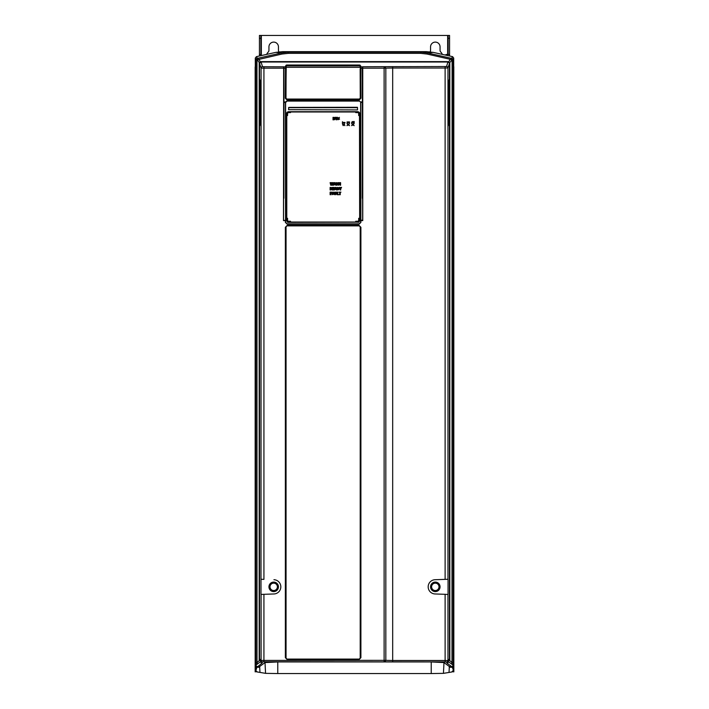 <?xml version="1.0" encoding="UTF-8"?>
<svg xmlns="http://www.w3.org/2000/svg" width="709" height="709" viewBox="0 0 709 709"><rect width="100%" height="100%" fill="white"/><g stroke="black" fill="none" stroke-linecap="round" stroke-linejoin="round"><path stroke-width="1.06" d="M445.367 55.054A1.905 1.905 0 0 1 446.75 54.46L447.663 54.46L447.663 35.45L259.432 35.45L259.432 55.984M447.663 35.45L448.141 35.45L448.141 38.304L449.568 38.304L449.568 55.984L449.568 54.46L447.663 54.46L447.663 55.559M449.568 38.304L449.568 35.45L448.141 35.45M448.141 38.304L448.141 54.46M442.327 54.389A7.604 7.604 0 0 0 440.741 51.996A2.375 2.375 0 0 1 440.059 50.33L440.059 46.856A4.75 4.75 0 0 0 435.308 42.106A4.75 4.75 0 0 0 430.558 46.856L430.558 50.33A2.375 2.375 0 0 1 430 51.854M279 51.854A2.375 2.375 0 0 1 278.442 50.33L278.442 46.856A4.75 4.75 0 0 0 273.692 42.106A4.75 4.75 0 0 0 268.941 46.856L268.941 50.33A2.375 2.375 0 0 1 268.259 51.996A7.604 7.604 0 0 0 266.673 54.389M260.859 55.665L260.859 35.45M453.84 671.848L453.804 67.125L453.84 671.848M453.37 64.643L453.849 67.125M451.943 671.928L453.37 670.501L453.698 58.041L452.581 56.64L433.181 52.377L426.481 51.66L282.519 51.66L275.819 52.377L256.419 56.64L255.302 58.041L255.63 670.51L257.057 671.928M453.813 671.893L452.829 671.618M256.171 671.618L255.16 671.848L255.151 67.125L255.63 64.643M256.605 671.848L265.565 673.355L277.768 673.55L431.232 673.55L443.435 673.355L451.642 672.026L453.37 670.51M255.905 670.546L256.88 667.284L259.698 667.24L259.955 672.035M257.358 672.026L255.63 670.51M256.88 667.284L262.091 663.057A1.427 1.418 -126.5 0 1 260.664 661.639L260.549 659.662M259.698 667.24L259.716 666.478L257.42 666.513A1.427 1.418 53.5 0 1 255.993 665.086L255.905 669.083M256.029 664.439L256.117 663.394L260.637 659.459M257.278 663.376L256.897 662.676L255.852 662.676L255.905 665.476M449.426 63.074L448.053 62.011L260.947 62.011L259.521 63.438L259.237 62.959L260.947 61.612L448.053 61.612L449.825 63.438L449.426 63.074L452.103 59.804L452.023 58.439A1.427 1.4 17.2 0 1 453.148 59.813L453.698 58.041M256.419 56.64L257.402 58.368L257.323 59.751L255.852 59.813A1.427 1.4 -17.2 0 1 256.977 58.439L257.021 662.658M450.516 58.156L450.215 59.299L451.668 59.751L451.598 58.368L427.332 52.909L427.031 54.044L450.215 59.299L448.575 62.117M259.574 63.074L257.332 59.751L281.969 54.044L288.208 53.361L420.791 53.361L420.791 52.174L427.332 52.909L433.181 52.377M275.819 52.377L281.668 52.909L288.208 52.174L420.791 52.174L426.481 51.66M451.668 663.296L452.103 662.578L453.148 662.578L453.095 670.572M452.395 671.848L451.642 672.026M449.045 672.035L449.302 667.24L452.12 667.284L453.095 669.083M448.451 659.645L448.336 661.639A1.427 1.418 126.5 0 1 446.909 663.057L451.58 666.513L449.284 666.478L443.994 662.569L443.435 673.355M449.284 666.478L449.302 667.24M265.565 673.355L265.006 662.569L277.768 661.94L431.232 661.94L443.994 662.569M265.006 662.569L259.716 666.478M262.498 661.843A1.427 1.427 -161.6 0 1 261.08 660.416L260.673 661.621A1.427 1.427 18.4 0 0 262.1 663.039L262.498 661.843L263.925 661.763L445.119 661.914L446.546 661.984L446.9 663.039A1.427 1.427 -18.4 0 0 448.327 661.621L448.327 659.264M260.673 659.281L260.664 661.639L255.993 665.086M260.992 594.417L273.94 593.965L260.992 594.417L261.08 68.099L263.925 68.17L263.925 579.368L261.08 579.262M259.583 79.009L259.583 121.975L261.072 126.45L261.072 83.476L259.583 79.009M263.925 66.743L283.848 66.797L283.768 101.91A28.289 1.48 90 0 1 283.768 102.362L283.538 220.207L283.653 66.992L283.494 68.17L263.925 68.17L263.925 66.743L262.498 66.673L260.947 61.612M283.848 66.797L285.576 67.009L285.488 68.268L283.954 68.268L283.875 198.272M285.957 65.937L285.381 66.814M362.68 220.207L362.299 68.268L360.961 68.268L360.296 65.937M360.402 67.869L360.766 98.241L360.899 66.85L362.361 66.85L362.494 68.268L362.84 66.743L446.546 66.522A1.427 1.427 18.4 0 1 447.973 67.949L449.479 63.438L449.479 660.62M447.973 594.417L435.06 593.965L447.973 594.417L447.973 660.566A1.427 1.427 161.6 0 1 446.546 661.984M448.061 579.262L435.06 579.714L448.061 579.262L448.061 594.417M449.435 122.099L449.435 79.133L447.982 83.502L447.973 126.477L449.435 122.099L448.939 122.205M448.363 659.441L452.883 663.269L452.971 664.351M452.12 667.284L451.58 666.513A1.427 1.418 -53.5 0 0 453.007 665.086L453.095 665.476M453.007 665.086L448.336 661.639L447.973 660.566L445.119 660.496L445.119 594.319M384.118 661.763L384.118 68.17L392.68 68.02L392.68 660.496L385.829 660.354L384.978 661.781M261.08 594.417L261.08 660.416L385.829 660.354L385.829 68.153L384.978 66.735M260.992 579.262L263.925 579.368M268.941 586.839A4.75 4.75 0 0 1 273.692 582.089A4.75 4.75 0 0 1 278.442 586.839A4.75 4.75 0 0 1 273.692 591.598A4.75 4.75 0 0 1 268.941 586.839M273.94 593.965A7.134 7.134 0 0 0 280.826 586.839A7.134 7.134 0 0 0 273.94 579.714M384.118 66.743L384.118 68.17L362.76 68.17L362.76 220.596L360.686 220.588L360.686 222.404L359.259 223.831L286.994 223.831L285.576 222.404L285.576 220.588L283.494 220.596L283.689 68.17M283.503 220.596L285.381 220.207L285.381 222.404L286.994 224.017L359.259 224.017L360.872 222.404L360.872 220.207L362.742 220.207L362.494 102.362A28.289 1.48 -90 0 1 362.494 101.91L360.721 101.91L360.651 102.53L360.872 220.207L360.837 102.53M285.364 227.27L287.446 225.178L358.807 225.178L360.899 227.27L360.899 657.695L358.807 659.787L287.446 659.787L285.364 657.695L285.364 227.27L287.446 225.373L358.781 225.391L360.704 227.27L360.704 657.695L358.807 659.592L287.473 659.565L285.576 657.668L285.55 227.27L285.576 657.668M283.706 67.036L283.768 68.268M285.55 67.036L285.293 98.241L286.906 99.854L359.348 99.854L360.961 98.241L360.766 68.268M285.851 67.869L285.576 98.152L287.003 99.57L359.348 99.659L360.961 98.241M285.381 222.404L285.576 220.588A28.325 0.496 -90 0 0 285.576 220.207L285.541 101.91L287.03 100.891L359.233 100.891L360.544 101.981M362.574 68.17L362.379 198.272M359.348 99.854L286.906 99.659L285.576 98.152M360.154 68.817L360.261 98.143L359.357 99.047L286.897 99.047L285.709 98.143L286.214 65.875L285.851 98.702M285.709 98.143A1.188 1.188 90 0 0 286.897 99.331A1.188 1.188 90 0 1 285.709 98.143L286.897 99.331L359.357 99.331L286.383 99.216M359.871 99.216L359.357 99.331A1.188 1.188 -90 0 0 360.544 98.143L359.357 99.331A1.188 1.188 -90 0 0 360.544 98.143L360.402 98.702M360.261 98.143L360.872 66.814M360.677 98.152L359.259 99.57M360.544 98.143L360.713 67.036M285.878 67.311L360.092 67.32L360.048 65.875L286.214 65.893L286.347 65.06L287.251 65.015L359.002 65.015L286.347 65.06M435.06 579.714A7.134 7.134 0 0 0 428.174 586.839A7.134 7.134 0 0 0 435.06 593.965M445.119 579.359L445.119 68.02L447.973 67.949L447.973 579.262M430.558 586.839A4.75 4.75 0 0 1 435.308 582.089A4.75 4.75 0 0 1 440.059 586.839A4.75 4.75 0 0 1 435.308 591.598A4.75 4.75 0 0 1 430.558 586.839M359.268 112.27L357.956 111.712L359.268 112.27L359.791 113.546L359.791 220.659L358.914 222.165L288.155 222.351L286.596 220.428L287.34 222.165L288.155 222.351M286.463 220.499L286.463 113.546L286.994 112.27L288.297 111.712L357.956 111.712M357.38 109.913L288.519 109.665L357.38 109.913M359.791 220.499L358.098 222.351M286.994 112.27L288.297 111.712M288.403 222.041L357.859 222.041L288.403 222.041L286.782 220.428L286.782 113.591L288.403 111.978L357.85 111.978L359.658 113.591L359.658 220.428L359.472 113.591M333.017 119.856L334.657 119.661L334.524 117.428L333.017 117.34L333.017 119.856M335.313 118.731L335.313 117.304L335.898 117.304L336.358 119.449L336.828 117.304L337.413 117.304L337.413 118.74L336.341 119.91L335.313 118.731M337.812 119.75L339.576 119.112L338.432 117.986L339.469 117.393L337.847 118.031L338.982 119.156L337.812 119.75M331.36 185.209L331.75 183.312L332.096 185.209L332.725 185.209L333.39 182.638L332.796 182.638L332.441 184.588L332.096 182.638L331.475 182.638L331.094 184.597L330.74 182.638L330.119 182.638L330.722 185.209L331.36 185.209M335.02 184.553L335.844 185.209L335.047 182.638L334.293 182.638L333.505 185.209L335.02 184.553M336.766 185.209L336.19 185.209L336.19 182.683L337.794 182.825L338.131 185.209L336.935 184.198L336.766 185.209M338.982 184.437L338.45 185.209L338.45 182.638L339.124 182.638L340.09 184.464L340.036 182.638L340.577 182.638L340.577 185.209L339.966 185.209L338.955 183.312L338.982 184.437M330.686 189.959L330.119 189.959L330.119 187.433L331.723 187.584L332.051 189.959L330.864 188.957L330.686 189.959M330.695 194.718L330.119 194.718L330.119 192.148L331.679 192.148L330.695 192.626L330.695 193.211L331.617 193.211L330.695 193.681L330.695 194.718M333.452 194.053L334.276 194.718L333.478 192.148L332.716 192.148L331.936 194.718L333.452 194.053M334.613 193.584L334.613 192.148L335.197 192.148L335.658 194.293L336.128 192.148L336.713 192.148L336.713 193.592L335.641 194.762L334.613 193.584M338.813 194.718L337.218 194.718L337.218 192.148L337.794 192.148L337.794 194.231L338.813 194.718M340.24 194.718L339.655 194.718L339.655 192.635L338.964 192.148L340.94 192.148L340.24 192.635L340.24 194.718M332.955 188.408L333.904 188.408L332.955 189.489L334.01 189.959L332.379 189.959L332.379 187.398L333.957 187.398L332.955 188.408M335.738 189.303L336.562 189.959L335.765 187.398L335.002 187.398L334.223 189.959L335.738 189.303M336.908 189.95L338.751 189.657L338.742 187.655L336.908 187.433L336.908 189.95M340.728 188.895L340.728 189.959L340.152 189.959L339.336 187.398L340.01 187.398L340.471 188.505L340.923 187.398L341.578 187.398L340.728 188.895M349.51 123.455L348.199 124.217L346.94 123.49L347.835 124.554L346.94 125.644L348.208 124.926L349.51 125.67L348.58 124.598L349.51 123.455M349.51 121.939L349.51 122.497L347.543 122.506L347.339 123.074L347.038 122.409L347.038 121.939L349.51 121.939M344.875 125.67L344.237 123.907L343.112 125.05L342.518 124.013L343.156 125.635L344.282 124.5L344.875 125.67M344.991 122.435L344.991 123.012L342.917 123.012L342.429 123.712L342.429 121.735L342.917 122.435L344.991 122.435M354.163 123.455L352.852 124.217L351.602 123.49L352.497 124.554L351.602 125.644L352.869 124.926L354.163 125.67L353.242 124.598L354.163 123.455M353.694 121.478L354.163 121.478L354.163 123.233L352.479 122.108L351.903 123.198L351.646 122.391L352.426 121.523L353.694 122.409L353.694 121.478M290.513 112.137L290.522 112.598L288.616 112.598A1.055 1.055 0 0 0 287.562 113.644L287.57 115.549L287.101 115.549L287.101 113.644A1.515 1.515 0 0 1 288.616 112.137L290.522 112.128L290.522 112.598L288.616 112.598A1.046 1.046 0 0 0 287.57 113.644L287.57 115.549M287.562 115.54L287.11 113.644A1.524 1.524 0 0 1 288.616 112.128L290.522 112.128M287.57 218.31L287.57 220.215A1.046 1.046 0 0 0 288.616 221.261L290.522 221.261L290.522 221.74L288.616 221.74A1.515 1.515 0 0 1 287.11 220.215L287.101 218.31L287.57 218.31L287.562 220.215A1.055 1.055 0 0 0 288.616 221.27L290.522 221.261L290.522 221.74L288.616 221.74A1.524 1.524 0 0 1 287.101 220.215L287.101 218.31L287.562 218.328M355.732 112.598L357.637 112.598A1.046 1.046 0 0 1 358.683 113.644L358.683 115.549L359.162 115.549L359.162 113.644A1.524 1.524 0 0 0 357.637 112.128L355.732 112.128L355.732 112.598L357.637 112.589A1.055 1.055 0 0 1 358.692 113.644L358.692 115.54L359.144 113.644A1.515 1.515 0 0 0 357.637 112.137L355.75 112.589M358.683 218.31L358.683 220.215A1.046 1.046 0 0 1 357.637 221.261L355.732 221.261L355.732 221.74L357.637 221.74A1.524 1.524 0 0 0 359.162 220.215L359.162 218.31L358.683 218.31L358.692 220.215A1.055 1.055 0 0 1 357.637 221.27L355.75 221.27L355.75 221.731L357.637 221.731A1.515 1.515 0 0 0 359.144 220.215L358.692 218.328M286.782 113.591L288.403 111.783L357.85 111.783L359.791 113.546M333.593 117.729L334.249 118.004L333.593 118.323L333.593 117.729M333.788 118.731L333.593 119.458L334.311 119.094L333.788 118.731M334.373 184.118L334.639 183.073L334.94 184.118L334.373 184.118M336.766 183.073L337.457 183.409L336.766 183.782L336.766 183.073M330.686 187.832L331.378 188.169L330.686 188.532L330.686 187.832M332.796 193.619L333.07 192.582L333.363 193.619L332.796 193.619M335.082 188.869L335.357 187.832L335.649 188.869L335.082 188.869M337.484 187.85L338.565 188.638L337.688 189.533L337.484 187.85M288.793 107.405L357.451 107.289L357.549 109.647M288.714 109.647L288.59 107.662M285.612 102.38L287.03 101.086L285.603 102.53L283.768 102.362M358.807 225.178L360.677 227.288M360.677 657.668L358.781 659.565M287.473 659.565L285.364 657.695M285.576 227.288L287.446 225.178M360.207 657.668A1.427 1.427 0 0 1 358.781 659.095L287.482 659.095A1.427 1.427 0 0 1 286.055 657.668L286.055 227.297A1.427 1.427 0 0 1 287.482 225.87L358.781 225.87A1.427 1.427 0 0 1 360.207 227.297L360.207 657.668M447.982 83.494L447.982 124.899L448.008 83.414M448.177 82.918L448.008 124.367M448.345 82.421L448.177 123.862M448.505 81.916L448.345 123.366M448.673 81.42L448.505 122.87M448.673 122.373L448.939 80.64M448.478 123.401L448.478 81.996M448.646 122.905L448.646 81.5M448.912 122.435L448.912 80.711M448.318 123.907L448.318 82.492M448.15 124.403L448.15 82.997M259.583 121.975L260.212 122.125M260.38 122.347L260.212 80.897M260.38 81.393L260.38 122.799L260.398 81.473M260.54 81.889L260.708 123.339M260.708 82.395L260.877 123.836M260.877 82.891L261.036 124.341M261.036 83.387L261.072 124.873M260.735 123.88L260.735 82.466M260.903 124.376L260.903 82.971M261.063 124.873L261.063 83.467M260.566 123.375L260.566 81.969M260.238 122.382L260.238 80.977M453.37 67.125L453.37 64.741M255.63 67.125L255.187 671.893M255.63 64.741L255.151 67.125M261.337 35.45L261.337 55.559M259.175 660.93L259.175 63.438M262.498 66.673A1.427 1.427 -18.4 0 0 261.08 68.099L259.521 63.438L259.521 660.646M255.852 662.676L255.852 59.813L255.302 58.041M281.969 54.044L281.668 52.909L257.402 58.368M258.484 58.156L260.425 62.117M420.791 53.361L427.031 54.044M446.546 66.522L448.053 61.612M449.825 63.438L449.825 660.885M451.979 662.569L452.103 59.804L453.148 59.813L453.148 662.578M282.519 51.66L288.208 52.174L288.208 53.361M452.581 56.64L451.598 58.368M431.232 673.55L431.232 661.94M445.119 661.914L445.119 660.496L392.68 660.496L392.68 661.914M263.925 594.319L263.925 661.763M285.488 68.268L285.293 98.241M283.768 101.91L285.709 101.981M362.494 68.268L362.494 101.91M362.494 102.362L360.642 102.38M360.376 67.311L359.906 65.06L359.002 65.015L359.906 65.06M359.357 99.047L287.553 99.331M285.993 98.143L286.099 68.817M285.709 67.896L285.523 65.999M360.73 65.999L360.544 67.896M392.68 66.602L392.68 68.02L445.119 68.02L445.119 66.602M430.859 586.839A4.449 4.449 0 0 1 435.308 582.39A4.449 4.449 0 0 1 439.757 586.839A4.449 4.449 0 0 1 435.308 591.288A4.449 4.449 0 0 1 430.859 586.839M438.995 586.839A3.687 3.687 0 0 1 435.308 590.535A3.687 3.687 0 0 1 431.613 586.839A3.687 3.687 0 0 1 435.308 583.153A3.687 3.687 0 0 1 438.995 586.839M360.686 220.207A28.325 0.496 90 0 0 360.686 220.588L360.651 102.53M360.872 222.404L360.686 220.588M287.03 101.086L359.233 101.086L287.03 100.891M359.472 220.428L357.859 222.041M286.463 113.546L286.782 220.428M288.811 107.396L357.442 107.396M357.478 107.671L288.785 107.671M286.994 224.017L359.259 224.017M285.417 102.53L285.576 220.588M358.807 225.373L287.446 225.373M360.899 227.27L360.899 657.695M358.807 659.787L287.446 659.787M269.243 586.839A4.449 4.449 0 0 1 273.692 582.39A4.449 4.449 0 0 1 278.141 586.839A4.449 4.449 0 0 1 273.692 591.288A4.449 4.449 0 0 1 269.243 586.839M277.387 586.839A3.687 3.687 0 0 1 273.692 590.535A3.687 3.687 0 0 1 270.005 586.839A3.687 3.687 0 0 1 273.692 583.153A3.687 3.687 0 0 1 277.387 586.839M277.768 661.94L277.768 673.55M260.859 54.46L259.432 54.46M360.19 65.299L360.323 66.114M285.931 66.114L286.064 65.299M286.994 223.831L285.576 222.404M285.603 102.53L285.576 220.207M360.686 222.404L359.259 223.831M259.432 38.304L260.859 38.304"/></g></svg>
